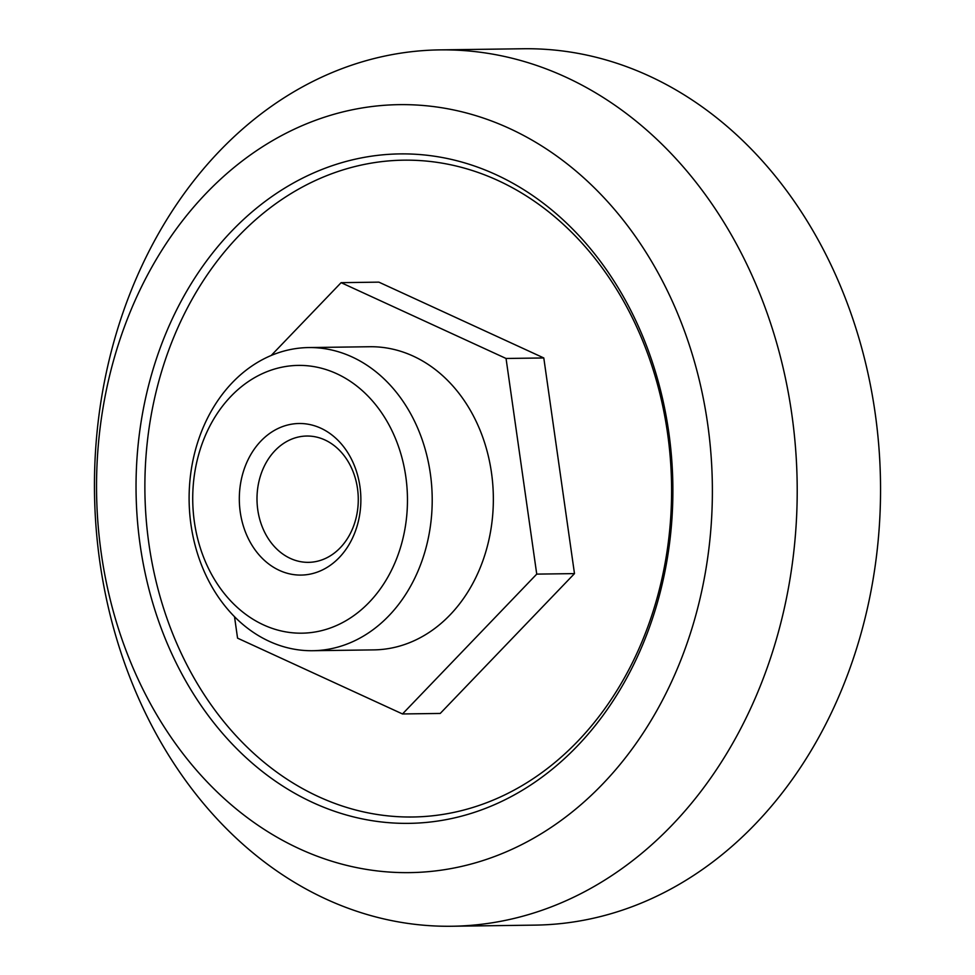 <?xml version="1.0" encoding="UTF-8"?>
<svg xmlns="http://www.w3.org/2000/svg" width="975" height="975" viewBox="0 0 975 975"><rect width="100%" height="100%" fill="white"/><g stroke="black" fill="none" stroke-linecap="round" stroke-linejoin="round"><path stroke-width="1.46" d="M316.497 561.442A63.168 50.639 -90.8 0 0 358.044 493.484A63.168 50.639 -90.8 0 0 306.784 436.032A63.168 50.639 -90.8 0 0 298.777 436.934A63.168 50.639 -90.8 0 0 257.229 504.879A63.168 50.639 -90.8 0 0 308.502 562.343A63.168 50.639 -90.8 0 0 316.497 561.442M310.72 573.995A75.794 60.767 -90.8 0 0 359.933 486.488A75.794 60.767 -90.8 0 0 289.465 424.588A75.794 60.767 -90.8 0 0 240.252 512.094A75.794 60.767 -90.8 0 0 310.72 573.995M331.927 648.546A151.588 121.546 89.2 0 1 312.731 650.715A151.588 121.546 89.2 0 1 189.674 512.826A151.588 121.546 89.2 0 1 289.392 349.745A151.588 121.546 89.2 0 1 308.587 347.563A151.588 121.546 89.2 0 1 431.645 485.465A151.588 121.546 89.2 0 1 331.927 648.546M308.587 347.563L369.732 346.734A151.588 121.546 89.2 0 1 492.789 484.636A151.588 121.546 89.2 0 1 393.071 647.717A151.588 121.546 89.2 0 1 373.876 649.886L312.731 650.715M281.312 367.319A133.904 107.36 -90.8 0 0 194.378 521.918A133.904 107.36 -90.8 0 0 318.874 631.264A133.904 107.36 -90.8 0 0 405.807 476.665A133.904 107.36 -90.8 0 0 281.312 367.319M451.425 818.573A334.766 268.405 -90.8 0 0 668.74 432.071A334.766 268.405 -90.8 0 0 357.508 158.693A334.766 268.405 -90.8 0 0 140.181 545.196A334.766 268.405 -90.8 0 0 451.425 818.573M454.313 812.297A328.441 263.335 -90.8 0 0 667.534 433.095A328.441 263.335 -90.8 0 0 362.164 164.873A328.441 263.335 -90.8 0 0 148.943 544.074A328.441 263.335 -90.8 0 0 454.313 812.297M350.598 110.138A384.028 307.905 -90.8 0 0 101.29 553.52A384.028 307.905 -90.8 0 0 458.335 867.128A384.028 307.905 -90.8 0 0 707.631 423.747A384.028 307.905 -90.8 0 0 350.598 110.138M384.357 56.16A438.226 351.353 -90.8 0 0 96.086 527.609A438.226 351.353 -90.8 0 0 451.815 926.25A438.226 351.353 -90.8 0 0 507.305 919.973A438.226 351.353 -90.8 0 0 795.576 448.524A438.226 351.353 -90.8 0 0 439.847 49.883A438.226 351.353 -90.8 0 0 384.357 56.16M451.815 926.25L535.153 925.117A438.226 351.353 -90.8 0 0 590.643 918.84A438.226 351.353 -90.8 0 0 878.914 447.391A438.226 351.353 -90.8 0 0 523.185 48.75L439.847 49.883M234.512 616.712L237.559 638.15L402.492 713.956L440.237 713.444L574.482 573.605L543.794 357.959L378.861 282.141L341.116 282.665L271.221 355.461M402.492 713.956L536.737 574.117L506.049 358.471L543.794 357.959M506.049 358.471L341.116 282.665M536.737 574.117L574.482 573.605"/></g></svg>
